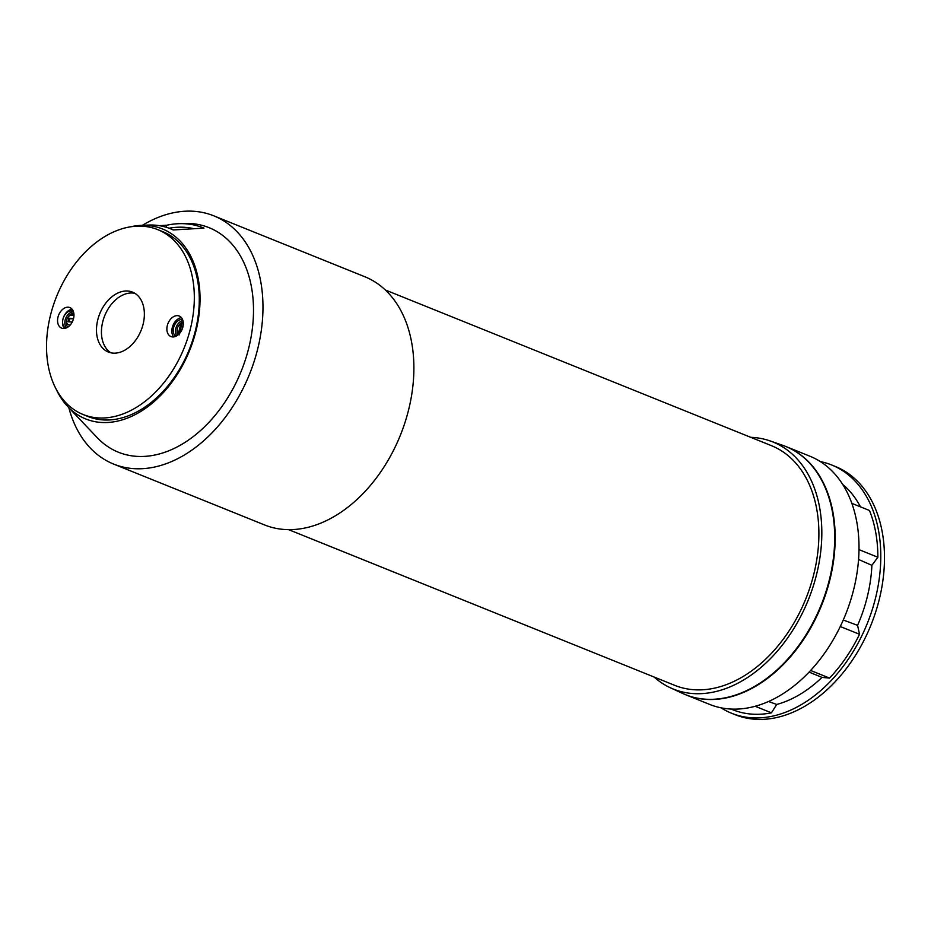 <?xml version="1.0" encoding="UTF-8"?>
<svg xmlns="http://www.w3.org/2000/svg" width="931" height="931" viewBox="0 0 931 931"><rect width="100%" height="100%" fill="white"/><g stroke="black" fill="none" stroke-linecap="round" stroke-linejoin="round"><path stroke-width="1.4" d="M654.097 677.023A133.203 91.913 -68 0 0 670.46 687.823A133.203 91.913 -68 0 0 692.583 693.525A133.203 91.913 -68 0 0 813.834 584.331A133.203 91.913 -68 0 0 770.03 440.898A133.203 91.913 -68 0 0 753.575 437.489A133.203 91.913 -68 0 0 750.747 437.326M670.46 687.823L682.598 693.42A133.843 92.367 -68 0 0 704.825 699.146A133.843 92.367 -68 0 0 826.67 589.428A133.843 92.367 -68 0 0 782.645 445.297L770.03 440.898M842.671 484.423A122.752 84.709 112 0 1 860.453 506.836M843.277 620.011A281267.797 150547.786 59.1 0 0 857.591 625.353A122.752 84.709 112 0 0 867.587 595.572A122.752 84.709 112 0 0 871.893 565.338A281267.843 193933.538 136.8 0 0 858.545 559.45M768.61 701.497A281267.843 193933.538 136.8 0 0 776.722 704.464A122.752 84.709 112 0 0 821.992 677.396A281267.797 43385.717 -166.6 0 0 809.12 672.101M829.824 468.898L828.439 467.665M851.818 503.357L869.473 510.479A130.154 89.818 112 0 1 877.863 557.25L858.976 549.627M871.893 565.338L877.863 557.25M721.025 707.828A133.843 92.367 -68 0 0 731.51 713.227A133.843 92.367 -68 0 0 750.921 717.731A133.843 92.367 -68 0 0 875.931 596.387A133.843 92.367 -68 0 0 831.616 464.965A133.843 92.367 -68 0 0 820.316 461.578M731.51 713.227L735.211 714.717A133.843 92.367 -68 0 0 754.622 719.221A133.843 92.367 -68 0 0 879.632 597.877A133.843 92.367 -68 0 0 835.328 466.454L831.616 464.965M685.914 694.84L709.725 704.441A133.843 92.367 -68 0 0 854.146 587.601A133.843 92.367 -68 0 0 809.83 456.178L786.02 446.577A133.843 92.367 112 0 1 830.324 578A133.843 92.367 112 0 1 685.914 694.84A133.843 92.367 112 0 1 685.67 694.735M755.204 706.292L771.438 712.832A130.154 89.818 112 0 1 733.069 709.864L731.091 709.073M821.992 677.396L829.544 678.094L810.645 670.471M776.722 704.464L771.438 712.832M840.274 626.528L859.522 634.279A130.154 89.818 112 0 1 829.544 678.094M857.591 625.353L859.522 634.279M385.283 289.96L771.403 445.658A129.223 89.178 112 0 1 796.377 618.719A129.223 89.178 112 0 1 674.754 685.356L288.633 529.658M181.44 317.669A11.079 7.646 -68 0 0 172.235 327.689A11.079 7.646 -68 0 0 173.678 336.917M175.761 336.359A9.182 6.342 112 0 1 173.981 334.182A9.182 6.342 112 0 1 175.005 324.209A9.182 6.342 112 0 1 182.546 319.519M182.895 320.532A9.042 6.238 -68 0 0 176.634 326.176A9.042 6.238 -68 0 0 176.18 334.951A9.042 6.238 -68 0 0 176.715 335.87M177.914 335.044A7.937 5.481 112 0 1 177.646 334.532A7.937 5.481 112 0 1 177.158 329.714L177.309 328.818A4.981 3.445 112 0 1 178.426 326.025A4.981 3.445 112 0 1 180.672 324.093L182.034 322.987A6.459 4.457 112 0 1 183.279 322.824M179.194 334.904L178.554 332.995A4.981 3.445 112 0 1 177.623 331.843A4.981 3.445 112 0 1 177.309 328.818M183.279 324.291L183.267 324.291A4.981 3.445 112 0 1 183.279 324.302L182.034 329.504M182.034 322.987L179.532 333.496M178.554 332.995L180.672 324.093M65.752 328.166A9.182 6.342 112 0 1 63.261 318.134A9.182 6.342 112 0 1 71.512 310.919L73.212 311.047M72.118 309.22A11.079 7.646 -68 0 0 62.912 319.24A11.079 7.646 -68 0 0 64.355 328.468M71.512 310.919L73.502 311.862A9.042 6.238 -68 0 0 65.88 317.913A9.042 6.238 -68 0 0 66.52 327.863M73.828 313.258A7.937 5.481 -68 0 0 68.312 316.726L67.8 317.483A4.981 3.445 112 0 1 71.419 315.306L73.968 315.504M70.267 324.977L69.138 324.884A4.981 3.445 112 0 1 66.683 320.264L66.52 321.16A7.937 5.481 -68 0 0 67.788 327.177M66.683 320.264A4.981 3.445 112 0 1 67.8 317.483M72.234 322.056L68.033 321.73L68.882 318.181L73.549 318.542M68.882 318.181L69.883 318.611L69.127 321.812M73.456 318.879L69.883 318.611M182.895 326.897A11.079 7.646 -68 0 0 179.229 316.028A11.079 7.646 -68 0 0 167.277 325.699A11.079 7.646 -68 0 0 170.943 336.568A11.079 7.646 -68 0 0 182.895 326.897M143.199 323.837A32.306 22.297 -68 0 0 132.505 292.113A32.306 22.297 -68 0 0 97.65 320.311A32.306 22.297 -68 0 0 108.345 352.034A32.306 22.297 -68 0 0 143.199 323.837M73.572 318.449A11.079 7.646 -68 0 0 69.906 307.579A11.079 7.646 -68 0 0 57.955 317.25A11.079 7.646 -68 0 0 61.621 328.119A11.079 7.646 -68 0 0 73.572 318.449M190.704 327.503A99.687 68.789 112 0 1 83.138 414.528A99.687 68.789 112 0 1 50.146 316.645A99.687 68.789 112 0 1 157.7 229.62A99.687 68.789 112 0 1 190.704 327.503M157.7 229.62L162.657 231.621A99.687 68.789 112 0 1 195.661 329.504A99.687 68.789 112 0 1 88.096 416.529L83.138 414.528M134.89 293.323A32.306 22.297 -68 0 0 102.608 322.312A32.306 22.297 -68 0 0 110.905 352.814M213.781 215.829L364.708 276.693A133.843 92.367 112 0 1 397.874 441.154A133.843 92.367 112 0 1 264.602 524.956L113.675 464.092A133.843 92.367 -68 0 0 246.948 380.302A133.843 92.367 -68 0 0 213.781 215.829A133.843 92.367 -68 0 0 142.396 225.325M185.234 229.235A115.025 79.379 -68 0 0 178.1 229.666M166.149 227.234L166.614 225.255A118.761 81.951 112 0 1 178.286 223.708A118.761 81.951 112 0 1 203.947 228.13L173.189 229.957A105.645 72.909 -68 0 0 169.814 228.502A105.645 72.909 -68 0 0 148.227 225.058L140.907 225.395A102.457 70.709 -68 0 0 130.549 226.792M68.847 407.731A133.843 92.367 -68 0 0 113.675 464.092M56.232 389.274A102.457 70.709 -68 0 0 67.823 406.649L97.243 437.675A121.088 83.557 -68 0 0 249.101 346.553A121.088 83.557 -68 0 0 183.616 223.463L178.286 223.708M159.271 225.663L166.614 225.255M67.823 406.649A102.457 70.709 -68 0 0 196.313 329.551A102.457 70.709 -68 0 0 140.907 225.395M169.035 228.211A115.083 79.414 112 0 1 193.927 228.723M178.426 326.025L178.938 325.268A7.937 5.481 112 0 1 183.186 321.963M69.476 325.815L69.138 324.884M71.419 315.306L73.852 313.444M169.814 228.502L173.503 229.945"/></g></svg>
